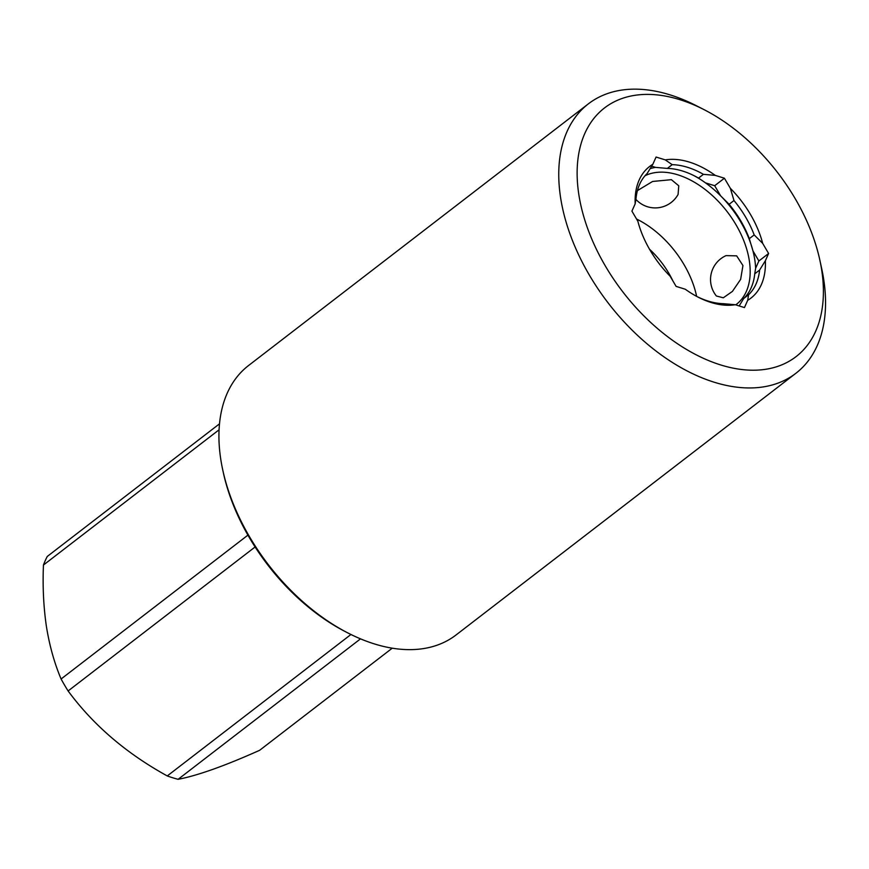 <?xml version="1.0" encoding="UTF-8"?>
<svg xmlns="http://www.w3.org/2000/svg" width="869" height="869" viewBox="0 0 869 869"><rect width="100%" height="100%" fill="white"/><g stroke="black" fill="none" stroke-linecap="round" stroke-linejoin="round"><path stroke-width="1.3" d="M219.064 429.807L43.45 565.035C42.559 586.466 43.548 606.964 46.415 626.527C49.511 645.667 54.399 663.156 61.091 679.004L247.915 535.141M43.45 565.035A147.154 91.603 -127.6 0 1 47.284 556.442L219.499 423.833M635.826 199.305A26.157 26.157 0 0 0 678.092 194.45L678.765 185.792L671.379 179.677L652.586 181.469L637.422 190.615M716.382 295.992L723.29 297.795L732.426 291.397L740.627 279.383L742.952 265.545L736.662 255.855L726.06 255.616A26.157 26.157 0 0 0 716.382 295.992M650.055 168.684A83.055 51.706 -127.6 0 1 655.53 167.38L651.631 166.164M645.059 175.723A79.133 49.261 -127.6 0 1 677.744 174.788A79.133 49.261 -127.6 0 1 741.691 235.749A79.133 49.261 -127.6 0 1 736.38 304.367A79.133 49.261 -127.6 0 1 735.717 304.867M679.721 99.631A156.963 97.708 -127.6 0 1 703.803 109.516A156.963 97.708 -127.6 0 1 819.88 260.255A156.963 97.708 -127.6 0 1 720.803 364.98A156.963 97.708 -127.6 0 1 578.852 194.678A156.963 97.708 -127.6 0 1 679.721 99.631M819.88 260.255L821.737 268.825A170.042 105.855 -127.6 0 1 795.895 373.279A170.042 105.855 -127.6 0 1 714.405 382.284A170.042 105.855 -127.6 0 1 577.005 251.282A170.042 105.855 -127.6 0 1 588.411 103.824A170.042 105.855 -127.6 0 1 669.901 94.819A170.042 105.855 -127.6 0 1 695.993 105.529L703.803 109.516M693.592 175.44A83.055 51.706 -127.6 0 1 705.509 182.87L698.557 178.08L703.423 174.332L715.241 175.375A83.055 51.706 -127.6 0 0 665.263 159.885L656.073 157.039L652.825 164.306A83.055 51.706 -127.6 0 0 635.163 203.857L631.915 211.124L637.857 221.237A83.055 51.706 -127.6 0 0 670.162 276.277L676.104 286.39L685.283 289.236A83.055 51.706 -127.6 0 0 698.394 297.285A83.055 51.706 -127.6 0 0 711.135 302.51A83.055 51.706 -127.6 0 0 735.261 304.726L723.453 303.694A79.133 49.261 -127.6 0 1 708.181 301.076A79.133 49.261 -127.6 0 1 697.199 296.666M665.263 159.885L672.204 164.665L667.338 168.412A79.133 49.261 -127.6 0 1 682.61 171.041A79.133 49.261 -127.6 0 1 694.744 176.027A79.133 49.261 -127.6 0 1 698.557 178.08M672.204 164.665A79.133 49.261 -127.6 0 1 687.477 167.293A79.133 49.261 -127.6 0 1 703.423 174.332M795.895 373.279L456.073 634.957A170.042 105.855 -127.6 0 1 374.572 643.972A170.042 105.855 -127.6 0 1 348.491 633.262A170.042 105.855 -127.6 0 1 222.746 469.955A170.042 105.855 -127.6 0 1 248.577 365.512L588.411 103.824M636.564 219.031A79.133 49.261 -127.6 0 1 696.634 296.362M348.491 633.262L346.144 632.056A166.12 103.411 -127.6 0 1 223.3 472.53L222.746 469.955M735.261 304.726L744.451 307.583L747.698 300.305A83.055 51.706 -127.6 0 0 765.361 260.754L768.609 253.487L762.678 243.374A83.055 51.706 -127.6 0 0 730.362 188.334L724.42 178.221L715.241 175.375M765.361 260.754L759.615 270.053A79.133 49.261 -127.6 0 1 748.578 294.765L747.698 300.305M730.362 188.334L733.99 200.533A79.133 49.261 -127.6 0 1 754.173 234.912L762.678 243.374M635.163 203.857L636.043 198.306A79.133 49.261 -127.6 0 1 647.079 173.604L652.825 164.306M759.615 270.053L754.748 273.8A79.133 49.261 -127.6 0 1 743.712 298.512L748.578 294.765M733.99 200.533L729.124 204.28A79.133 49.261 -127.6 0 1 749.306 238.66L754.173 234.912M754.748 273.8L755.628 268.249L758.876 260.982L752.945 250.869L749.306 238.66M739.161 305.942L743.712 298.512M729.124 204.28L720.629 195.829A83.055 51.706 -127.6 0 1 752.945 250.869A83.055 51.706 -127.6 0 1 755.628 268.249M667.338 168.412L655.53 167.38M714.687 185.716L705.509 182.87A83.055 51.706 -127.6 0 1 720.629 195.829L714.687 185.716L724.42 178.221M768.609 253.487L758.876 260.982M649.501 249.218A66.707 41.527 -127.6 0 1 672.888 280.915M255.106 546.97L68.108 690.964A147.154 91.603 -127.6 0 1 61.091 679.004M360.516 638.845L178.112 779.308A147.154 91.603 -127.6 0 1 167.261 775.941L350.946 634.489M178.112 779.308C197.448 775.626 224.615 765.958 259.614 750.316L392.256 648.176M68.108 690.964C93.298 725.104 126.342 753.423 167.261 775.941"/></g></svg>
